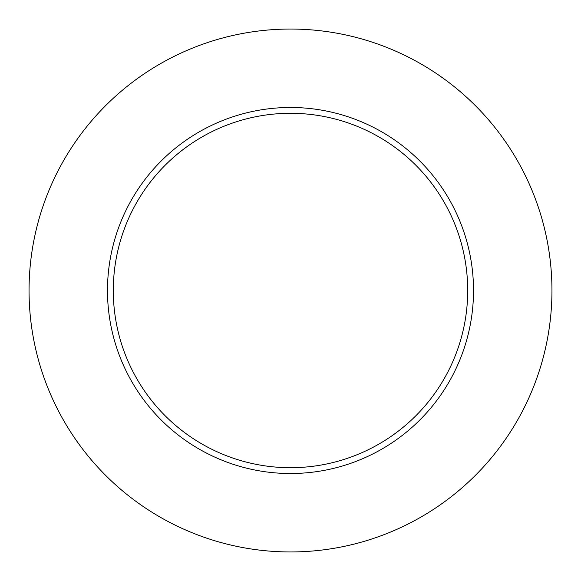 <?xml version="1.0" encoding="UTF-8"?>
<svg xmlns="http://www.w3.org/2000/svg" width="581" height="581" viewBox="0 0 581 581"><rect width="100%" height="100%" fill="white"/><g stroke="black" fill="none" stroke-linecap="round" stroke-linejoin="round"><path stroke-width="0.87" d="M467.705 290.5A177.205 177.205 0 0 0 290.5 113.295A177.205 177.205 0 0 0 113.295 290.5A177.205 177.205 0 0 0 290.5 467.705A177.205 177.205 0 0 0 467.705 290.5M551.95 290.5A261.45 261.45 0 0 0 290.5 29.05A261.45 261.45 0 0 0 29.05 290.5A261.45 261.45 0 0 0 290.5 551.95A261.45 261.45 0 0 0 551.95 290.5M473.515 290.5A183.015 183.015 0 0 1 290.5 473.515A183.015 183.015 0 0 1 107.485 290.5A183.015 183.015 0 0 1 290.5 107.485A183.015 183.015 0 0 1 473.515 290.5"/></g></svg>
